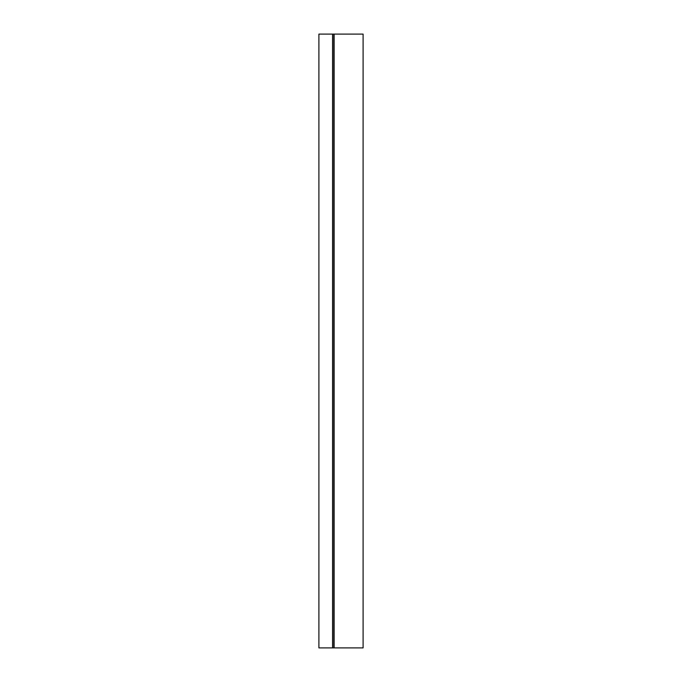 <?xml version="1.0" encoding="UTF-8"?>
<svg xmlns="http://www.w3.org/2000/svg" width="682" height="682" viewBox="0 0 682 682"><rect width="100%" height="100%" fill="white"/><g stroke="black" fill="none" stroke-linecap="round" stroke-linejoin="round"><path stroke-width="1.02" d="M332.56 647.9L332.56 34.1L318.903 34.1L318.903 647.9L363.097 647.9L363.097 34.1L334.12 34.1L334.12 647.9M332.56 34.1L333.788 34.1L333.788 647.9"/></g></svg>
